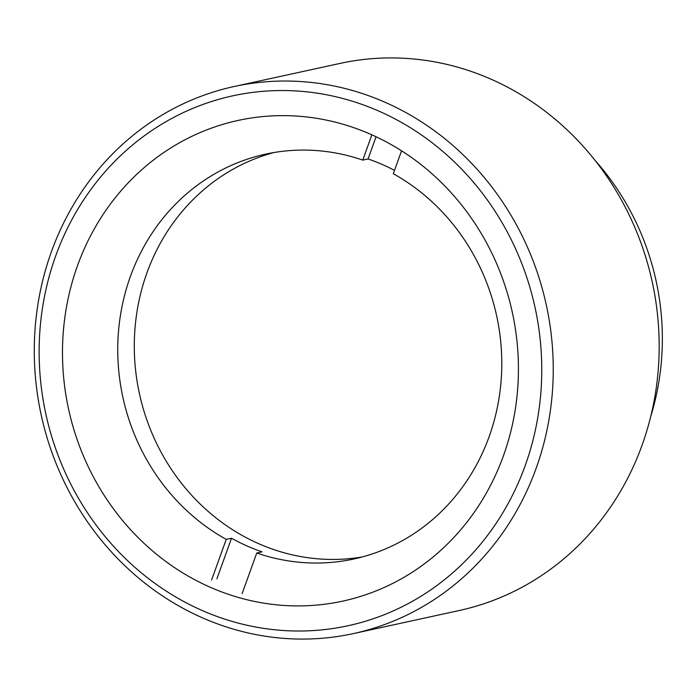 <?xml version="1.0" encoding="UTF-8"?>
<svg xmlns="http://www.w3.org/2000/svg" width="697" height="697" viewBox="0 0 697 697"><rect width="100%" height="100%" fill="white"/><g stroke="black" fill="none" stroke-linecap="round" stroke-linejoin="round"><path stroke-width="1.05" d="M200.771 609.875A271.15 250.328 -102.3 0 0 525.216 465.561A271.15 250.328 -102.3 0 0 380.135 111.677A271.15 250.328 -102.3 0 0 55.682 255.991A271.15 250.328 -102.3 0 0 200.771 609.875M386.356 102.851A279.967 258.474 77.7 0 1 552.677 387.837A279.967 258.474 77.7 0 1 353.423 633.59A279.967 258.474 77.7 0 1 201.163 617.254A279.967 258.474 77.7 0 1 34.85 332.269A279.967 258.474 77.7 0 1 234.096 86.515A279.967 258.474 77.7 0 1 386.356 102.851M371.806 134.809A245.971 227.083 -102.3 0 0 238.034 120.45A245.971 227.083 -102.3 0 0 62.983 336.363A245.971 227.083 -102.3 0 0 209.1 586.743A245.971 227.083 -102.3 0 0 342.872 601.093A245.971 227.083 -102.3 0 0 517.923 385.188A245.971 227.083 -102.3 0 0 371.806 134.809M650.754 416.388A251.26 231.97 -102.3 0 0 594.872 160.171M234.096 86.515L340.023 63.41A279.967 258.474 77.7 0 1 492.282 79.746A279.967 258.474 77.7 0 1 658.604 364.731A279.967 258.474 77.7 0 1 459.349 610.485L353.423 633.59M242.129 593.635L256.749 553.017L262.046 551.858A207.183 191.274 -102.3 0 1 246.538 545.742A207.183 191.274 -102.3 0 1 231.517 538.232L226.22 539.391L211.6 580.009M371.867 134.835L362.771 160.11A207.183 191.274 -102.3 0 0 265.609 154.142A207.183 191.274 -102.3 0 0 118.882 327.268A207.183 191.274 -102.3 0 0 226.22 539.391M362.771 160.11L368.068 158.951A207.183 191.274 -102.3 0 1 383.585 165.076A207.183 191.274 -102.3 0 1 394.511 170.373M273.93 152.53A207.183 191.274 -102.3 0 0 134.477 336.947A207.183 191.274 -102.3 0 0 257.785 543.285A207.183 191.274 -102.3 0 0 362.144 556.981M256.749 553.017A207.183 191.274 -102.3 0 0 353.91 558.985A207.183 191.274 -102.3 0 0 500.646 385.859A207.183 191.274 -102.3 0 0 393.3 173.736L401.559 150.805M231.517 538.232L216.889 578.85M376.058 136.76L368.068 158.951"/></g></svg>
